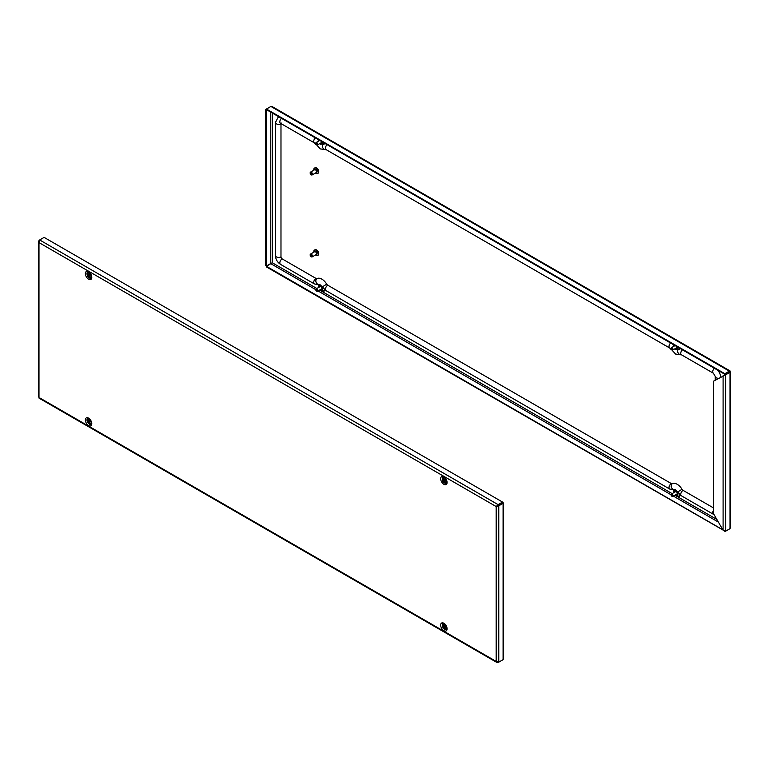 <?xml version="1.0" encoding="UTF-8"?>
<svg xmlns="http://www.w3.org/2000/svg" width="769" height="769" viewBox="0 0 769 769"><rect width="100%" height="100%" fill="white"/><g stroke="black" fill="none" stroke-linecap="round" stroke-linejoin="round"><path stroke-width="1.15" d="M503.618 503.013L503.618 658.466L503.08 659.667L498.773 662.147L496.159 661.417L496.159 506.54L498.101 504.637L496.159 506.54L498.773 505.81L503.08 503.32L503.08 502.705L503.08 503.32L502.541 503.013L503.08 502.705M496.697 506.223L502.541 503.013M498.773 662.147L498.773 505.81L497.053 506.175M39.286 240.524L38.45 241.476L38.988 242.591L39.661 239.966L44.121 237.39L502.551 502.07L502.551 502.686L498.101 505.262M38.988 240.351L39.661 239.966L498.101 504.637L502.551 502.07M39.661 397.861L496.159 661.417L496.861 662.445L498.101 662.196M498.101 662.542L502.551 659.965M496.159 506.54L38.988 242.591L38.988 396.698M87.685 418.442L88.82 418.663C91.28 421.556 92.03 423.44 91.088 424.325A3.393 1.961 -120 0 1 89.387 424.152A3.393 1.961 -120 0 1 87.262 421.45A3.393 1.961 -120 0 1 87.406 418.672A3.528 2.038 60 0 1 89.117 418.874A3.528 2.038 60 0 1 89.214 418.932M442.992 623.572L444.117 623.794C446.578 626.687 447.337 628.571 446.385 629.455A3.393 1.961 -120 0 1 444.693 629.282A3.393 1.961 -120 0 1 442.569 626.581A3.393 1.961 -120 0 1 442.713 623.803A3.528 2.038 60 0 1 444.424 624.005A3.528 2.038 60 0 1 444.511 624.063M446.501 482.99L446.241 483.105A3.259 2.663 63.7 0 0 446.116 483.172A3.528 2.038 60 0 1 442.723 481.211L443.117 480.99A3.393 1.961 60 0 1 443.05 477.174M91.194 277.859L90.944 277.974A3.259 2.663 63.7 0 0 90.819 278.042A3.528 2.038 60 0 1 87.416 276.081L87.81 275.86A3.393 1.961 60 0 1 87.753 272.043M444.011 479.625L445.155 481.077M444.232 479.75L443.78 479.327L443.444 480.077L444.674 481.49L445.02 480.75L444.232 479.75M445.193 480.971A1.355 0.788 60 0 1 444.232 481.519A1.355 0.788 60 0 1 443.271 479.856A1.355 0.788 60 0 1 444.232 479.308A1.355 0.788 60 0 1 445.193 480.971M446.501 480.567A2.336 1.346 60 0 1 446.529 480.99A2.336 1.346 60 0 1 445.722 482.163C443.761 481.538 442.877 480.635 443.088 479.452L443.463 478.241A2.336 1.346 60 0 1 445.232 478.376M443.232 479.077A2.336 1.346 60 0 1 443.463 478.241M444.011 625.995L445.155 627.446M444.232 626.12L443.78 625.697L443.444 626.437L444.674 627.86L445.02 627.12L444.232 626.12M445.193 627.331A1.355 0.788 60 0 1 444.232 627.889A1.355 0.788 60 0 1 443.271 626.226A1.355 0.788 60 0 1 444.232 625.668A1.355 0.788 60 0 1 445.193 627.331M446.501 626.937A2.336 1.346 60 0 1 446.529 627.36A2.336 1.346 60 0 1 445.722 628.533C443.761 627.908 442.877 627.004 443.088 625.812L443.463 624.611A2.336 1.346 60 0 1 445.232 624.736M443.232 625.447A2.336 1.346 60 0 1 443.463 624.611M88.704 420.854L89.848 422.316M88.925 420.989L88.483 420.566L88.137 421.306L89.367 422.729L89.713 421.989L88.925 420.989M89.886 422.2A1.355 0.788 60 0 1 88.925 422.758A1.355 0.788 60 0 1 87.964 421.095A1.355 0.788 60 0 1 88.925 420.537A1.355 0.788 60 0 1 89.886 422.2M91.194 421.797A2.336 1.346 60 0 1 91.232 422.219A2.336 1.346 60 0 1 90.415 423.392C88.454 422.777 87.57 421.873 87.781 420.681L88.156 419.48A2.336 1.346 60 0 1 89.925 419.605M87.926 420.316A2.336 1.346 60 0 1 88.156 419.48M88.704 274.495L89.848 275.946M88.925 274.62L88.483 274.197L88.137 274.937L89.367 276.359L89.713 275.619L88.925 274.62M89.886 275.831A1.355 0.788 60 0 1 88.925 276.388A1.355 0.788 60 0 1 87.964 274.725A1.355 0.788 60 0 1 88.925 274.168A1.355 0.788 60 0 1 89.886 275.831M91.194 275.437A2.336 1.346 60 0 1 91.232 275.86A2.336 1.346 60 0 1 90.415 277.032C88.454 276.407 87.57 275.504 87.781 274.312L88.156 273.11A2.336 1.346 60 0 1 89.925 273.235M87.926 273.947A2.336 1.346 60 0 1 88.156 273.11M671.126 348.665A0.923 0.529 -120 0 0 672.433 349.414A0.923 0.529 -120 0 0 671.126 348.665L671.126 348.309A1.355 0.788 -120 0 1 671.404 347.684A1.355 0.788 -120 0 1 672.452 348.049A1.355 0.788 -120 0 1 673.048 349.414A1.355 0.788 -120 0 1 672.76 350.039A1.355 0.788 -120 0 1 672.087 349.972A1.355 0.788 -120 0 1 671.914 349.857M672.76 350.039L677.066 347.55A1.355 0.788 -120 0 0 677.335 347.098M319.76 285.943A2.172 1.259 -120 0 0 319.558 286.924M320.913 289.279A2.172 1.259 -120 0 0 321.086 289.384A2.172 1.259 -120 0 0 321.865 289.586M320.375 289.586A2.172 1.259 -120 0 0 320.548 289.692A2.172 1.259 -120 0 0 321.634 289.807A2.172 1.259 -120 0 0 321.961 288.067A2.172 1.259 -120 0 0 320.548 286.145A2.172 1.259 -120 0 0 319.462 286.039A2.172 1.259 -120 0 0 319.02 287.231M321.865 143.226A2.172 1.259 60 0 1 321.086 143.015A2.172 1.259 60 0 1 320.913 142.909M321.971 141.707A2.172 1.259 60 0 1 321.634 143.438A2.172 1.259 60 0 1 320.548 143.332A2.172 1.259 60 0 1 320.375 143.217M319.02 140.871A2.172 1.259 60 0 1 319.125 140.064M677.172 348.357A2.172 1.259 60 0 1 676.384 348.155A2.172 1.259 60 0 1 676.22 348.04M677.278 346.848A2.172 1.259 60 0 1 676.931 348.568A2.172 1.259 60 0 1 675.845 348.463A2.172 1.259 60 0 1 675.682 348.357M674.326 346.002A2.172 1.259 60 0 1 674.423 345.204M675.067 491.074A2.172 1.259 -120 0 0 674.855 492.054M676.22 494.409A2.172 1.259 -120 0 0 676.384 494.515A2.172 1.259 -120 0 0 677.172 494.727M675.682 494.717A2.172 1.259 -120 0 0 675.845 494.832A2.172 1.259 -120 0 0 676.931 494.938A2.172 1.259 -120 0 0 677.268 493.198A2.172 1.259 -120 0 0 675.845 491.285A2.172 1.259 -120 0 0 674.759 491.17A2.172 1.259 -120 0 0 674.326 492.371M730.55 371.917L730.55 527.524L730.012 528.649L725.705 531.129L723.091 530.245L713.68 513.942L713.68 381.107L725.705 374.791L725.705 531.129M730.012 371.523L730.012 372.302L725.705 374.791L725.167 374.474L730.012 371.523L729.339 371.139L729.339 371.754L724.879 374.33L724.879 373.705L729.339 371.139L730.012 372.302L729.339 371.754M270.765 112.149L270.765 263.507L272.303 262.777L266.449 266.314L266.449 266.93L724.879 531.11M729.339 529.034L724.879 531.61M722.85 529.812L266.449 266.314M724.879 373.705L266.449 109.035L270.899 106.458L272.139 106.555L729.944 370.86M270.765 263.507L266.305 266.074L265.766 265.766L265.766 109.419L266.449 109.035L266.449 109.659L724.879 374.33M265.766 109.419L266.449 109.659M266.305 266.074L266.305 109.736M725.167 374.474L723.091 375.676L723.091 530.245M313.867 170.189A3.124 1.807 60 0 1 314.454 168.123A3.124 1.807 60 0 1 316.011 168.276A3.124 1.807 60 0 1 318.049 171.035A3.124 1.807 60 0 1 317.578 173.534A3.124 1.807 60 0 1 316.011 173.381A3.124 1.807 60 0 1 315.492 173.006M314.742 168.007A3.124 1.807 60 0 1 314.992 167.815A3.124 1.807 60 0 1 316.549 167.969A3.124 1.807 60 0 1 318.587 170.718A3.124 1.807 60 0 1 318.116 173.227A3.124 1.807 60 0 1 317.818 173.342M315.232 169.738A1.355 0.788 60 0 1 315.338 169.651A1.355 0.788 60 0 1 316.011 169.718A1.355 0.788 60 0 1 316.895 170.92A1.355 0.788 60 0 1 316.693 172.006A1.355 0.788 60 0 1 316.568 172.054L316.693 172.006M311.33 174.861L310.945 174.64A1.086 0.625 60 0 1 310.945 172.871A1.086 0.625 60 0 1 310.945 174.64L311.33 174.861A1.634 0.942 60 0 0 312.137 174.948L316.251 172.573A1.634 0.942 60 0 0 316.501 171.266A1.634 0.942 60 0 0 315.434 169.834A1.634 0.942 60 0 0 314.617 169.747L310.513 172.121A1.634 0.942 60 0 1 311.33 172.208A1.634 0.942 60 0 1 312.387 173.64A1.634 0.942 60 0 1 312.137 174.948M310.195 173.121A1.634 0.942 60 0 1 310.176 172.871A1.634 0.942 60 0 1 310.513 172.121M313.867 252.155A3.124 1.807 60 0 1 314.454 250.088A3.124 1.807 60 0 1 316.011 250.242A3.124 1.807 60 0 1 318.049 253.001A3.124 1.807 60 0 1 317.578 255.5A3.124 1.807 60 0 1 316.011 255.346A3.124 1.807 60 0 1 315.492 254.972M314.742 249.973A3.124 1.807 60 0 1 314.992 249.781A3.124 1.807 60 0 1 316.549 249.935A3.124 1.807 60 0 1 318.587 252.684A3.124 1.807 60 0 1 318.116 255.193A3.124 1.807 60 0 1 317.818 255.308M315.232 251.703A1.355 0.788 60 0 1 315.338 251.617A1.355 0.788 60 0 1 316.011 251.684A1.355 0.788 60 0 1 316.895 252.886A1.355 0.788 60 0 1 316.693 253.972A1.355 0.788 60 0 1 316.568 254.02M311.33 256.827L310.945 256.606A1.086 0.625 60 0 1 310.945 254.837A1.086 0.625 60 0 1 310.945 256.606L311.33 256.827A1.634 0.942 60 0 0 312.137 256.913L316.251 254.539A1.634 0.942 60 0 0 316.501 253.232A1.634 0.942 60 0 0 315.434 251.799A1.634 0.942 60 0 0 314.617 251.713L310.513 254.087A1.634 0.942 60 0 1 311.33 254.174A1.634 0.942 60 0 1 312.387 255.606A1.634 0.942 60 0 1 312.137 256.913M310.195 255.087A1.634 0.942 60 0 1 310.176 254.837A1.634 0.942 60 0 1 310.513 254.087M713.68 508.021L683.074 490.353A2.172 1.259 60 0 1 682.026 489.276A10.045 5.806 -120 0 0 672.366 483.691A2.172 1.259 60 0 1 671.318 483.566A3.259 1.884 120 0 0 669.184 486.441A3.259 1.884 120 0 0 669.684 489.046L673.75 489.959M717.9 370.302A8.151 4.701 60 0 1 720.755 377.021M671.318 483.566L327.767 285.212A2.172 1.259 60 0 1 326.719 284.136A10.045 5.806 -120 0 0 317.059 278.561A2.172 1.259 60 0 1 316.011 278.436L282.136 258.874A1.634 0.942 60 0 1 280.983 256.875L280.983 123.819A1.634 0.942 60 0 1 281.002 123.598M280.983 123.819A3.259 1.884 180 0 1 276.369 123.819A3.259 1.884 180 0 1 275.417 122.482L278.061 117.426A8.151 4.701 60 0 1 279.262 117.051M671.126 495.025A0.923 0.529 -120 0 0 672.433 495.784A0.923 0.529 -120 0 0 671.126 495.025L671.126 494.678A1.355 0.788 -120 0 1 671.404 494.054A1.355 0.788 -120 0 1 672.452 494.419A1.355 0.788 -120 0 1 673.048 495.784A1.355 0.788 -120 0 1 672.76 496.409A1.355 0.788 -120 0 1 672.087 496.341A1.355 0.788 -120 0 1 671.914 496.226M676.239 491.564A1.355 0.788 -120 0 0 675.711 491.564L671.404 494.054M672.76 496.409L677.066 493.919A1.355 0.788 -120 0 0 677.335 493.467M315.819 289.894A0.923 0.529 -120 0 0 317.126 290.653A0.923 0.529 -120 0 0 315.819 289.894L315.819 289.538A1.355 0.788 -120 0 1 316.097 288.923A1.355 0.788 -120 0 1 317.145 289.279A1.355 0.788 -120 0 1 317.741 290.653A1.355 0.788 -120 0 1 317.462 291.268A1.355 0.788 -120 0 1 316.78 291.201A1.355 0.788 -120 0 1 316.617 291.086M320.933 286.433A1.355 0.788 -120 0 0 320.404 286.433L316.097 288.923M317.462 291.268L321.759 288.788A1.355 0.788 -120 0 0 322.028 288.327M315.819 143.524A0.923 0.529 -120 0 0 317.126 144.284A0.923 0.529 -120 0 0 315.819 143.524L315.819 143.178A1.355 0.788 -120 0 1 316.097 142.553A1.355 0.788 -120 0 1 317.145 142.919A1.355 0.788 -120 0 1 317.741 144.284A1.355 0.788 -120 0 1 317.462 144.908A1.355 0.788 -120 0 1 316.78 144.841A1.355 0.788 -120 0 1 316.617 144.726M317.462 144.908L321.759 142.419A1.355 0.788 -120 0 0 322.028 141.967M87.656 275.946A3.393 1.961 60 0 1 87.685 272.072L88.82 272.293C91.271 275.139 92.03 277.023 91.088 277.955M88.579 271.774A4.537 2.615 60 0 1 91.79 277.33A4.537 2.615 60 0 1 88.579 279.185A4.537 2.615 60 0 1 85.369 273.629A4.537 2.615 60 0 1 88.579 271.774M87.531 418.615A3.393 1.961 -120 0 0 87.426 421.393A3.393 1.961 -120 0 0 89.54 424.065A3.393 1.961 -120 0 0 91.136 424.286M88.579 418.144A4.537 2.615 -120 0 0 85.369 419.999A4.537 2.615 -120 0 0 88.579 425.545A4.537 2.615 -120 0 0 91.79 423.7A4.537 2.615 -120 0 0 88.579 418.144M442.838 623.746A3.393 1.961 -120 0 0 442.733 626.524A3.393 1.961 -120 0 0 444.847 629.196A3.393 1.961 -120 0 0 446.443 629.417M443.886 623.274A4.537 2.615 -120 0 0 440.675 625.13A4.537 2.615 -120 0 0 443.886 630.686A4.537 2.615 -120 0 0 447.087 628.831A4.537 2.615 -120 0 0 443.886 623.274M442.963 481.077A3.393 1.961 60 0 1 442.992 477.203L444.117 477.434C446.578 480.269 447.327 482.163 446.385 483.086M443.886 476.905A4.537 2.615 60 0 1 447.087 482.461A4.537 2.615 60 0 1 443.886 484.316A4.537 2.615 60 0 1 440.675 478.76A4.537 2.615 60 0 1 443.886 476.905M503.08 659.667L503.08 503.32M444.54 480.721L443.924 481.077M446.741 482.259A2.989 1.721 60 0 1 444.367 482.105A2.989 1.721 60 0 1 442.771 478.818A2.989 1.721 60 0 1 443.886 477.309M444.905 480.769L444.29 481.125M444.79 480.702L444.174 481.058M444.367 480.51L443.751 480.865M444.367 480.173L443.751 480.529M444.309 480.029L443.694 480.385M444.059 479.721L443.444 480.077M444.54 627.091L443.924 627.446M446.741 628.629A2.989 1.721 60 0 1 444.367 628.475A2.989 1.721 60 0 1 442.771 625.187A2.989 1.721 60 0 1 443.665 623.707M444.905 627.139L444.29 627.494M444.79 627.071L444.174 627.427M444.367 626.879L443.751 627.235M444.367 626.543L443.751 626.898M444.309 626.399L443.694 626.754M444.059 626.081L443.444 626.437M89.233 421.96L88.618 422.316M91.444 423.498A2.989 1.721 60 0 1 89.06 423.334A2.989 1.721 60 0 1 87.464 420.047A2.989 1.721 60 0 1 88.358 418.576M89.598 422.008L88.983 422.354M89.483 421.941L88.868 422.296M89.06 421.748L88.445 422.104M89.06 421.412L88.445 421.768M89.002 421.268L88.387 421.614M88.752 420.951L88.137 421.306M89.233 275.59L88.618 275.946M91.444 277.128A2.989 1.721 60 0 1 89.06 276.975A2.989 1.721 60 0 1 87.464 273.687A2.989 1.721 60 0 1 88.579 272.178M89.598 275.638L88.983 275.994M89.483 275.571L88.868 275.927M89.06 275.379L88.445 275.735M89.06 275.042L88.445 275.398M89.002 274.898L88.387 275.254M88.752 274.581L88.137 274.937M323.624 290.942A4.153 2.403 -120 0 0 323.701 290.903A4.153 2.403 -120 0 0 324.518 289.509M323.701 290.903L323.547 290.99A4.153 2.403 -120 0 0 324.393 289.394M319.971 289.826A2.855 1.644 -120 0 0 320.548 290.249A2.855 1.644 -120 0 0 322.567 289.086A2.855 1.644 -120 0 0 320.548 285.597A2.855 1.644 -120 0 0 318.616 287.471M324.518 143.178A4.153 2.403 60 0 1 323.701 144.534M322.48 142.005A2.855 1.644 60 0 1 320.548 143.88A2.855 1.644 60 0 1 319.971 143.457M318.616 141.102A2.855 1.644 60 0 1 318.616 139.775M679.825 348.319A4.153 2.403 60 0 1 678.998 349.664M677.777 347.136A2.855 1.644 60 0 1 675.845 349.02A2.855 1.644 60 0 1 675.278 348.588M673.913 346.233A2.855 1.644 60 0 1 673.913 344.906M678.921 496.072A4.153 2.403 -120 0 0 678.998 496.034A4.153 2.403 -120 0 0 679.825 494.65M678.998 496.034L678.844 496.12A4.153 2.403 -120 0 0 679.7 494.525M675.278 494.957A2.855 1.644 -120 0 0 675.845 495.38A2.855 1.644 -120 0 0 677.864 494.217A2.855 1.644 -120 0 0 675.845 490.728A2.855 1.644 -120 0 0 673.913 492.602M730.012 372.302L730.012 528.649M322.884 291.24A4.537 2.615 -120 0 0 324.979 289.903M678.191 496.37A4.537 2.615 -120 0 0 680.286 495.044M316.847 288.49L272.303 262.777L272.303 113.033M716.852 519.431L676.701 496.255M675.557 495.592L674.865 495.188M672.144 493.621L321.394 291.124M320.25 290.461L319.558 290.057M270.899 263.738L315.819 289.673M318.02 290.942L671.126 494.803M673.327 496.082L718.39 522.093M270.899 106.458L729.339 371.139M679.69 348.242A4.153 2.403 60 0 1 678.844 349.751M324.383 143.111A4.153 2.403 60 0 1 323.547 144.62M280.983 256.875A3.259 1.884 180 0 1 276.369 256.875A3.259 1.884 180 0 1 275.417 255.548L275.417 122.482M281.319 123.069L280.502 123.309A3.259 1.884 -60 0 1 279.829 121.819A3.259 1.884 -60 0 1 281.464 118.33M280.502 123.309L314.386 142.871A3.259 1.884 -60 0 1 313.714 141.381A3.259 1.884 -60 0 1 315.348 137.891M327.094 144.668A3.259 1.884 -60 0 0 326.133 149.657L320.26 148.926L316.059 144.245M682.401 349.808A3.259 1.884 -60 0 0 680.767 353.298A3.259 1.884 -60 0 0 681.44 354.788L675.567 354.057L671.366 349.386M681.44 354.788L713.401 373.244A3.259 1.884 -60 0 1 712.728 371.744A3.259 1.884 -60 0 1 714.363 368.255M672.366 483.691A3.259 2.663 63.7 0 0 671.51 487.652A3.259 2.663 63.7 0 0 675.115 489.584M682.026 489.276L677.672 492.006L675.038 489.565M683.074 490.353A3.259 1.884 120 0 0 680.94 493.217A3.259 1.884 120 0 0 681.44 495.832L677.672 492.006M713.68 510.078A3.259 1.884 120 0 0 713.401 514.288L681.44 495.832M713.401 373.244L715.228 376.406A3.259 1.884 0 0 0 718.573 378.29M681.372 354.749A3.259 2.663 -116.3 0 1 678.008 352.683A3.259 2.663 -116.3 0 1 678.739 348.886M326.133 149.657L669.684 348.001A3.259 1.884 -60 0 1 670.645 343.022M326.066 149.609A3.259 2.663 -116.3 0 1 322.711 147.552A3.259 2.663 -116.3 0 1 323.432 143.745M282.136 258.874A3.259 1.884 120 0 0 280.003 261.739A3.259 1.884 120 0 0 280.502 264.353C277.349 262.258 275.658 259.326 275.417 255.548M316.011 278.436A3.259 1.884 120 0 0 313.887 281.3A3.259 1.884 120 0 0 314.386 283.915L280.502 264.353M317.059 278.561A3.259 2.663 63.7 0 0 316.203 282.521A3.259 2.663 63.7 0 0 319.817 284.443M326.719 284.136L322.365 286.875L319.731 284.424M327.767 285.212A3.259 1.884 120 0 0 325.633 288.087A3.259 1.884 120 0 0 326.133 290.701L322.365 286.875M496.861 662.445L39.056 398.14M38.45 397.083L38.45 241.476M443.405 477.155L442.694 478.712L443.348 480.923L444.886 482.557L446.635 482.759M443.213 623.669L442.694 625.082L443.348 627.293L444.886 628.927L446.635 629.119M87.906 418.538L87.397 419.951L88.05 422.162L89.579 423.796L91.328 423.988M88.099 272.024L87.397 273.581L88.05 275.792L89.579 277.426L91.328 277.619M675.067 345.569L671.404 347.684M323.547 290.99L320.817 290.845L319.721 289.961M318.164 139.516L318.366 141.246M319.721 143.601L320.75 144.447M673.471 344.647L673.673 346.377M675.028 348.732L676.057 349.578M678.844 496.12L676.124 495.976L675.028 495.101M673.923 489.661L673.673 492.746M318.616 284.53L318.366 287.616M314.454 168.123L314.992 167.815M317.578 173.534L318.116 173.227M314.454 250.088L314.992 249.781M317.578 255.5L318.116 255.193M713.401 514.288L714.084 514.634M715.228 376.406L715.228 380.213M669.684 348.001L671.145 349.559M314.386 142.871L315.838 144.428M318.443 284.828L314.386 283.915M326.133 290.701L669.684 489.046M319.76 140.439L316.097 142.553"/></g></svg>
